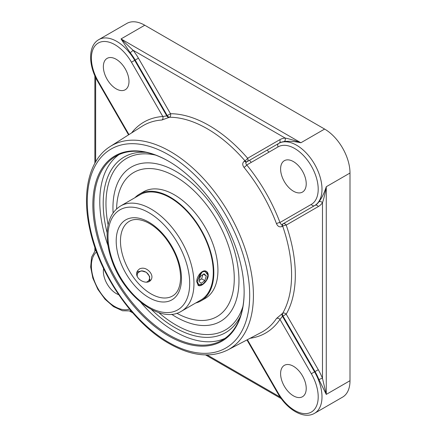 <?xml version="1.0" encoding="UTF-8"?>
<svg xmlns="http://www.w3.org/2000/svg" width="437" height="437" viewBox="0 0 437 437"><rect width="100%" height="100%" fill="white"/><g stroke="black" fill="none" stroke-linecap="round" stroke-linejoin="round"><path stroke-width="0.66" d="M244.136 291.878A106.224 61.327 60 0 1 222.138 340.199A106.224 61.327 60 0 1 140.282 311.739A106.224 61.327 60 0 1 93.911 204.838A106.224 61.327 60 0 1 115.914 156.211A106.224 61.327 60 0 1 168.758 161.319M92.846 204.838A106.978 61.764 -120 0 0 168.491 335.862A106.978 61.764 -120 0 0 244.136 292.184A106.978 61.764 -120 0 0 168.491 161.166A106.978 61.764 -120 0 0 92.846 204.838M118.93 154.66A106.224 61.327 -120 0 0 99.783 201.446A106.224 61.327 -120 0 0 108.015 245.67M140.714 302.306A106.224 61.327 -120 0 0 224.989 338.364M146.018 152.36A101.4 58.547 -120 0 0 144.707 152.284A101.4 58.547 -120 0 0 103.198 203.418A101.4 58.547 -120 0 0 107.158 232.839M151.399 309.467A101.4 58.547 -120 0 0 239.935 317.224A101.4 58.547 -120 0 0 240.525 316.049M131.816 311.805L130.051 311.144M322.473 202.757A2.682 2.125 36 0 0 318.944 201.796A35.9 20.725 60 0 1 315.039 205.352L282.974 223.864A2.682 2.19 -120 0 1 286.219 225.093L318.283 206.581A38.582 22.276 -120 0 0 322.473 202.757L322.473 378.371L326.27 394.403L326.27 186.73C325.254 192.859 323.986 198.207 322.473 202.757M144.762 25.226L121.038 38.926L133.023 50.228L285.104 138.032A2.682 2.125 -96 0 1 284.176 141.577C288.797 140.96 294.369 141.353 300.885 142.762L121.038 38.926L130.155 52.653A35.9 20.725 60 0 1 135.186 60.066L134.716 60.339A35.9 20.725 -120 0 0 98.817 39.614L126.812 23.451A35.9 20.725 -120 0 1 144.762 25.226L324.615 129.062A35.9 20.725 -120 0 1 349.999 173.03L326.27 186.73C324.232 193.078 321.785 198.103 318.944 201.796M282.198 226.432L282.684 226.153A2.682 1.469 -120 0 1 282.974 223.864L282.488 224.148A2.682 1.469 -120 0 0 282.198 226.432C279.691 227.464 277.785 226.541 276.49 223.668A2.682 0.595 159.3 0 1 279.98 222.493A121.781 70.308 -120 0 0 246.768 164.968C245.589 163.793 245.528 162.793 246.594 161.969L278.669 143.451L246.594 161.969A2.682 1.469 -120 0 1 244.463 161.078L244.949 160.794A2.682 1.469 -120 0 0 247.074 161.69A2.682 2.19 -120 0 0 247.632 158.27A2.682 0.694 -40.9 0 1 244.949 160.794A119.301 68.882 60 0 0 169.507 117.242L161.909 120.006A2.682 2.109 86.2 0 0 162.815 116.499A121.781 70.308 -120 0 0 131.586 132.935M318.944 379.644L326.27 394.403L349.999 380.709A35.9 20.725 -120 0 1 342.564 397.14L314.564 413.304A35.9 20.725 -120 0 0 314.564 371.854L282.488 316.295L282.974 316.038L315.039 371.576A35.9 20.725 60 0 1 318.944 379.644A2.682 0.546 -21.6 0 1 322.473 378.371A38.582 22.276 -120 0 0 318.283 369.707L311.324 373.722A33.212 19.173 60 0 1 311.324 412.075A33.212 19.173 60 0 1 278.112 392.901L247.397 339.696M244.463 161.078C242.322 162.733 242.169 164.842 244.01 167.404A2.682 0.595 -39.3 0 0 246.768 164.968L278.112 146.87A2.682 2.19 -120 0 1 278.669 143.451L279.145 143.178A2.682 2.19 -120 0 0 279.696 139.753A38.582 22.276 -120 0 1 285.104 138.032C289.807 139.004 295.068 140.577 300.885 142.762L324.615 129.062M95.031 250.488L95.337 248.631M130.155 52.653A2.682 0.546 141.6 0 0 133.023 50.228A38.582 22.276 -120 0 1 138.431 58.192L170.496 113.729A2.682 2.081 90 0 1 169.507 117.242A2.682 1.551 -122.5 0 1 167.251 115.603L170.496 113.729A121.983 70.428 -120 0 1 247.632 158.27L279.696 139.753M349.999 173.03L349.999 380.709M209.208 325.199A89.11 51.451 -120 0 0 220.521 218.473A89.11 51.451 -120 0 0 122.436 174.904A89.11 51.451 -120 0 0 113.101 212.923M250.133 338.265A121.781 70.308 -120 0 0 279.98 319.431A2.682 2.109 33.8 0 0 276.49 318.469L282.684 313.269A2.682 1.551 -117.5 0 0 282.974 316.038L286.219 314.17A121.983 70.428 -120 0 0 286.219 225.093A2.682 0.694 160.9 0 0 282.684 226.153A119.301 68.882 60 0 1 282.684 313.269A2.682 2.081 30 0 1 286.219 314.17L318.283 369.707M318.283 206.581A2.682 2.19 -120 0 0 315.039 205.352L282.488 224.148C281.242 224.651 280.407 224.099 279.98 222.493L311.324 204.396A2.682 2.19 -120 0 0 314.564 205.625A35.9 20.725 -120 0 0 314.564 164.175A35.9 20.725 -120 0 0 278.669 143.451L279.145 143.178A35.9 20.725 60 0 1 284.176 141.577M138.431 58.192L135.186 60.066L167.251 115.603L166.792 115.898A2.682 1.551 -122.5 0 0 169.048 117.537M166.792 115.898L162.815 116.499L131.471 62.207L134.716 60.339L166.792 115.898M311.324 373.722L279.98 319.431L282.488 316.295A2.682 1.551 -117.5 0 1 282.198 313.52M118.662 294.669A18.119 10.461 60 0 1 103.607 268.591M280.598 373.646A18.119 10.461 60 0 1 284.35 365.354A18.119 10.461 60 0 1 302.47 375.815A18.119 10.461 60 0 1 302.47 396.736A18.119 10.461 60 0 1 288.507 391.88A18.119 10.461 60 0 1 280.598 373.646M128.986 81.462A18.119 10.461 60 0 1 125.233 89.754A18.119 10.461 60 0 1 107.114 79.294A18.119 10.461 60 0 1 107.114 58.372A18.119 10.461 60 0 1 121.076 63.228A18.119 10.461 60 0 1 128.986 81.462M293.413 191.182A18.119 10.461 60 0 1 281.575 175.215A18.119 10.461 60 0 1 284.35 160.696A18.119 10.461 60 0 1 302.47 171.157A18.119 10.461 60 0 1 302.47 192.083A18.119 10.461 60 0 1 293.413 191.182M139.583 268.842C143.26 267.335 146.728 268.416 149.989 272.087C152.131 274.884 152.508 277.424 151.126 279.707C146.876 286.628 132.22 277.593 137.884 270.399L139.583 268.842M208.231 275.206C208.411 280.669 201.064 287.442 198.267 285.405L196.781 281.81C196.442 276.26 202.599 268.793 206.362 271.388C207.564 272.131 208.187 273.398 208.231 275.206M171.621 314.274A89.11 51.451 -120 0 0 209.186 325.204A89.11 51.451 -120 0 0 238.973 280.576A89.11 51.451 -120 0 0 193.252 184.212A89.11 51.451 -120 0 0 122.436 174.904M199.594 300.749A60.825 35.118 -120 0 0 200.692 300.159A60.825 35.118 -120 0 0 213.289 272.311A60.825 35.118 -120 0 0 186.736 211.098A60.825 35.118 -120 0 0 139.867 194.804A60.825 35.118 -120 0 0 138.802 195.459M195.71 302.988A61.595 35.561 -120 0 0 201.075 300.825A61.595 35.561 -120 0 0 213.83 272.628A61.595 35.561 -120 0 0 186.943 210.639A61.595 35.561 -120 0 0 139.479 194.137A61.595 35.561 -120 0 0 134.918 197.704M176.832 313.258A83.227 48.048 -120 0 0 217.036 316.585A83.227 48.048 -120 0 0 234.27 278.489A83.227 48.048 -120 0 0 197.945 194.733A83.227 48.048 -120 0 0 133.809 172.435A83.227 48.048 -120 0 0 116.592 208.919M201.075 300.825L205.177 298.455A61.595 35.561 -120 0 0 217.932 270.257A61.595 35.561 -120 0 0 191.051 208.274A61.595 35.561 -120 0 0 143.582 191.772L139.479 194.137M206.291 271.35L202.768 271.705L200.31 273.819L197.207 281.362L198.802 284.793L202.883 284.077L206.504 280.199L207.979 275.119L204.789 271.191L206.526 271.486L207.979 274.911M202.052 284.558L197.945 285.175M203.058 271.705L202.315 271.989M202.773 271.71L201.965 272.175L197.213 281.007M200.31 273.819A8.09 4.67 -60 0 1 204.789 271.191M206.264 275.894L204.838 280.658L201.167 283.323L198.928 281.22L200.354 276.457L204.019 273.797L206.264 275.894L203.402 274.245M199.097 280.652L201.637 278.811L202.888 274.616M204.838 280.658L201.637 278.811M149.449 281.199L149.683 276.534L146.357 272.289L141.309 270.809L137.486 272.945L136.89 272.917M137.18 271.776L142.735 270.858M150.011 279.423L149.809 280.975M137.36 276.687A6.582 5.189 -144.9 0 1 142.555 271.016A6.582 5.189 -144.9 0 1 149.514 277.708A6.582 5.189 -144.9 0 1 146.608 282.056M168.491 342.28A114.838 66.304 60 0 1 98.167 161.029A114.838 66.304 60 0 1 238.815 242.229A114.838 66.304 60 0 1 168.491 342.28M280.183 397.107L207.138 354.931M315.039 205.352L282.488 224.148M95.654 161.832L95.654 77.491M267.138 150.104A107.005 61.781 60 0 1 268.941 152.169M249.461 160.313A104.317 60.23 60 0 1 251.275 162.367M108.119 224.891A98.986 57.149 60 0 1 105.972 203.784A98.986 57.149 60 0 1 155.561 155.102M242.917 306.413A98.986 57.149 60 0 1 175.964 325.019A98.986 57.149 60 0 1 158.762 312.608M227.655 350.021A117.526 67.85 -120 0 0 229.086 213.529A117.526 67.85 -120 0 0 110.162 146.521C89.197 159.505 81.55 191.958 89.661 228.54C98.975 274.01 132.941 323.287 169.048 343.509C191.209 356.062 210.743 358.236 227.655 350.021L261.053 332.552A119.099 68.762 60 0 0 276.49 318.469M244.01 167.404A119.099 68.762 60 0 1 276.49 223.668M110.162 146.521L141.992 126.331A119.099 68.762 60 0 1 161.909 120.006M129.538 309.117A33.212 19.173 60 0 1 98.259 289.065A33.212 19.173 60 0 1 96.528 251.947M246.96 339.926L277.686 393.147L278.112 392.901M128.975 134.591L98.259 81.386L97.833 81.632L128.56 134.853M98.259 81.386A33.212 19.173 60 0 1 98.259 43.034A33.212 19.173 60 0 1 131.471 62.207M278.112 146.87A33.212 19.173 60 0 1 311.324 166.044A33.212 19.173 60 0 1 311.324 204.396M172.555 295.986A43.148 24.909 60 0 1 129.407 271.077A43.148 24.909 60 0 1 129.407 221.259C133.837 218.647 139.627 218.932 146.772 222.122C153.201 225.208 159.303 230.321 165.082 237.455C175.062 250.516 180.235 263.855 180.607 277.468C180.35 286.901 177.668 293.074 172.555 295.986M193.962 283.438A60.787 35.097 -120 0 0 167.431 222.264A60.787 35.097 -120 0 0 120.585 205.98C112.074 211.3 107.589 220.423 107.136 233.336C106.923 241.639 108.414 250.434 111.626 259.715C123.3 295.494 160.264 324.576 181.377 311.264A60.787 35.097 -120 0 0 193.962 283.438M189.696 283.438A57.766 33.354 60 0 1 128.423 288.912A57.766 33.354 60 0 1 128.423 207.214A57.766 33.354 60 0 1 189.696 283.438M181.492 278.702A46.164 26.652 -120 0 0 132.526 217.784A46.164 26.652 -120 0 0 132.526 283.078A46.164 26.652 -120 0 0 181.492 278.702M281.275 398.648L205.548 354.92M132.766 312.903L129.794 311.188M94.867 250.691L94.867 247.26M94.867 163.214L94.867 75.77M95.719 249.718L91.584 257.218L90.667 267.062L92.857 278.167L97.833 289.31L104.995 299.187L113.516 306.637L122.502 310.767L131.062 310.931M277.686 393.147C286.885 409.491 303.813 419.744 314.564 413.304M98.817 39.614C87.859 45.705 88.274 65.495 97.833 81.632M279.145 143.178L278.669 143.451M140.965 194.214L120.585 205.98M201.752 299.503L181.377 311.264M134.356 172.123L133.809 172.435M217.577 316.273L217.036 316.585M207.979 274.736L207.979 275.119M202.096 284.531L202.883 284.077M197.213 280.805L197.213 281.362"/></g></svg>
